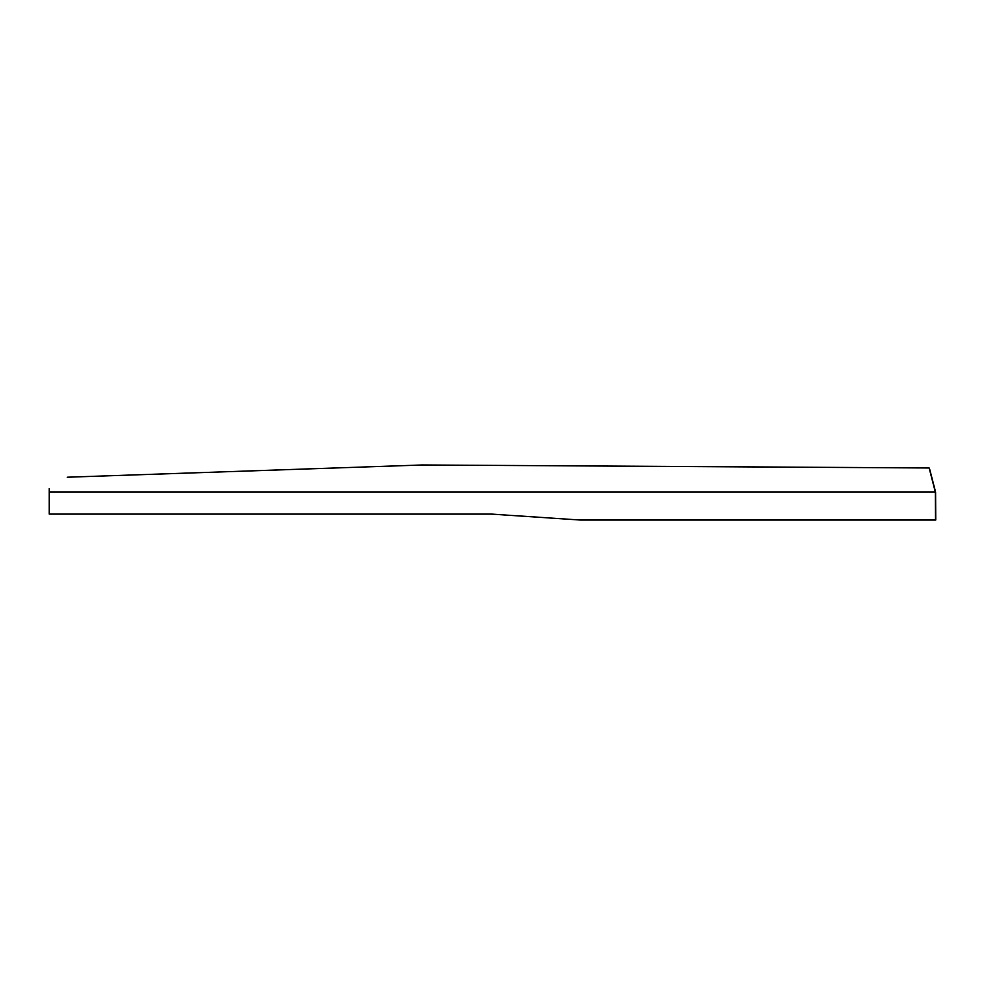 <?xml version="1.0" encoding="UTF-8"?>
<svg xmlns="http://www.w3.org/2000/svg" width="985" height="985" viewBox="0 0 985 985"><rect width="100%" height="100%" fill="white"/><g stroke="black" fill="none" stroke-linecap="round" stroke-linejoin="round"><path stroke-width="1.48" d="M49.25 488.585L49.25 514.096L491.355 514.096L580.128 520.018L935.75 520.018L935.59 492.081L929.618 468.983M580.128 520.018L935.75 520.018L580.128 520.018L935.504 520.018L935.344 492.081L929.138 467.973L422.085 464.982L67.239 477.22M929.865 469.931L930.603 472.763M930.726 473.243L931.207 475.139M931.453 476.075L932.069 478.451M932.315 479.399L932.807 481.283M932.93 481.763L933.657 484.608M934.272 486.972L934.642 488.388M935.134 490.284L935.59 492.081L620.735 492.081M935.59 492.081L52.5 492.081M607.019 492.081L441.539 492.081M413.983 492.081L137.629 492.081M110.074 492.081L49.25 492.081L49.25 489.446"/></g></svg>
